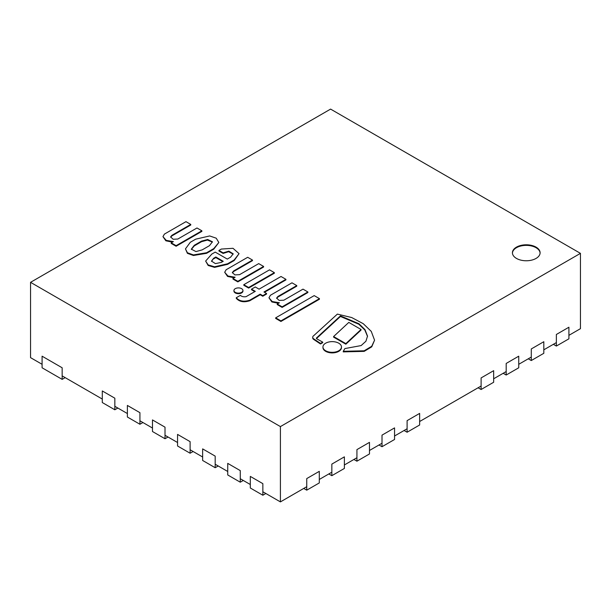 <?xml version="1.0" encoding="UTF-8"?>
<svg xmlns="http://www.w3.org/2000/svg" width="611" height="611" viewBox="0 0 611 611"><rect width="100%" height="100%" fill="white"/><g stroke="black" fill="none" stroke-linecap="round" stroke-linejoin="round"><path stroke-width="0.92" d="M536.046 258.43A13.839 7.989 0 0 0 540.101 252.778A13.839 7.989 0 0 0 526.262 244.79A13.839 7.989 0 0 0 512.423 252.778A13.839 7.989 0 0 0 520.969 260.156A13.839 7.989 0 0 0 536.046 258.43M30.55 282.328L280.411 426.585L580.45 253.359L330.589 109.102L30.55 282.328L30.55 357.641L42.09 364.301M62.162 375.895L102.297 399.067M114.837 406.307L127.386 413.548M139.927 420.788L152.475 428.036M165.016 435.276L177.557 442.517M190.105 449.757L202.646 456.997M215.187 464.238L227.735 471.486M240.276 478.726L250.311 484.515M262.852 491.763L280.411 501.898L306.753 486.692M280.411 426.585L280.411 501.898M319.301 479.452L331.842 472.204M344.383 464.963L356.931 457.723M369.472 450.483L382.012 443.242M394.561 436.002L407.102 428.754M419.642 421.514L481.109 386.03M493.65 378.789L506.191 371.549M518.739 364.301L531.28 357.061M543.821 349.82L556.369 342.58M568.91 335.34L580.45 328.672L580.45 253.359M540.093 253.069A13.839 7.989 0 0 0 531.326 245.928A13.839 7.989 0 0 0 516.478 247.707A13.839 7.989 0 0 0 512.438 253.069M227.735 474.961L227.735 463.375L240.276 470.615L240.276 482.201L227.735 474.961M243.285 480.46L240.276 482.201M331.842 475.686L344.383 468.438L344.383 456.852L331.842 464.1L331.842 475.686L328.833 473.945M202.646 460.473L202.646 448.886L215.187 456.127L215.187 467.721L202.646 460.473M218.196 465.979L215.187 467.721M177.557 445.992L177.557 434.406L190.105 441.646L190.105 453.232L177.557 445.992M193.114 451.498L190.105 453.232M152.475 431.511L152.475 419.925L165.016 427.165L165.016 438.751L152.475 431.511M168.025 437.01L165.016 438.751M127.386 417.023L127.386 405.437L139.927 412.677L139.927 424.263L127.386 417.023M142.936 422.529L139.927 424.263M102.297 402.542L102.297 390.956L114.837 398.196L114.837 409.782L102.297 402.542M117.854 408.041L114.837 409.782M250.311 487.998L250.311 476.404L262.852 483.652L262.852 495.238L250.311 487.998M306.753 490.167L319.301 482.927L319.301 471.341L306.753 478.581L306.753 490.167L303.743 488.426M265.861 493.497L262.852 495.238M356.931 461.198L369.472 453.958L369.472 442.372L356.931 449.612L356.931 461.198L353.914 459.464M382.012 446.717L394.561 439.477L394.561 427.891L382.012 435.131L382.012 446.717L379.003 444.976M407.102 432.229L419.642 424.989L419.642 413.403L407.102 420.643L407.102 432.229L404.092 430.495M481.109 389.505L493.65 382.265L493.65 370.678L481.109 377.919L481.109 389.505L478.1 387.771M556.369 346.055L568.91 338.815L568.91 327.229L556.369 334.469L556.369 346.055L553.36 344.314M531.28 360.536L543.821 353.295L543.821 341.709L531.28 348.95L531.28 360.536L528.271 358.802M506.191 375.024L518.739 367.784L518.739 356.19L506.191 363.438L506.191 375.024L503.181 373.283M62.162 379.37L62.162 367.784L42.09 356.19L42.09 367.784L62.162 379.37L65.171 377.629M213.781 248.585L218.83 242.491L216.233 238.198L209.688 235.945L195.696 239.168L190.311 242.269L185.461 248.876L187.401 252.748L193.435 254.924L206.579 252.748L213.781 248.585L213.781 249.166L218.83 242.491M202.195 249.868L209.451 245.675L212.445 241.788L207.679 239.489L201.538 241.108L194.283 245.301L191.327 249.158L195.971 251.579L202.195 249.868M185.461 248.876L187.401 253.328L193.435 255.505L206.579 253.321L213.781 249.166M212.414 242.086L207.427 240.07L201.538 241.689L194.283 245.882L191.35 249.441M194.283 245.301L194.283 245.882M201.538 241.108L201.538 241.689M223.137 252.855L228.858 251.129L233.188 253.832L230.607 257.17L227.292 259.079L215.225 252.114L211.818 254.077L205.64 261.057L208.168 264.907L214.56 266.786L227.567 263.784L234.189 259.958L239.054 253.657L233.012 248.303L221.342 249.051L218.944 250.434L223.137 252.855L223.137 253.435L228.613 251.694L233.165 254.13M213.667 258.254L211.505 261.103L215.408 263.616L221.243 262.425L223.229 261.279L215.828 257.002L213.667 258.254L211.536 261.386M218.944 250.434L218.944 251.014L223.137 253.435M205.64 261.057L208.168 265.487L214.56 267.366L227.567 264.357L234.189 260.538L239.054 253.657M222.725 261.569L215.828 257.582L213.667 258.827M227.567 263.784L227.567 264.357M234.189 259.958L234.189 260.538M215.828 257.002L215.828 257.582M285.917 279.319L281.014 276.493L259.079 289.156L255.299 286.971L251.518 289.156L255.299 291.34L246.08 296.656C243.728 297.053 241.826 296.625 240.375 295.373L236.274 297.74L236.274 298.321C239.382 301.811 243.888 302.621 249.8 300.749L260.194 294.746L262.776 296.236L266.556 294.051L266.556 293.471L263.975 291.982L285.917 279.319L285.917 279.899L264.479 292.272M236.274 297.74C239.382 301.231 243.888 302.04 249.8 300.169L249.8 300.749M249.8 300.169L260.194 294.166L260.194 294.746M260.194 294.166L262.776 295.655L262.776 296.236M262.776 295.655L266.556 293.471M251.518 289.156L251.518 289.736L254.795 291.63M164.405 234.105L162.961 236.633L166.23 240.375L173.387 241.605L171.233 242.85L171.233 243.43L176.113 246.248L201.874 231.378L201.874 230.798L196.986 227.979L177.824 239.038L173.173 239.268L170.606 236.931L171.844 235.35L171.844 235.93L190.762 225.001L190.762 224.428L185.965 221.656L164.405 234.105M162.961 236.633L165.841 240.787L172.424 242.155M171.233 242.85L176.113 245.668L176.113 246.248M176.113 245.668L201.874 230.798M170.645 237.221L171.844 235.93M171.844 235.35L190.762 224.428M226.131 269.741L224.688 272.269L227.956 276.012L235.113 277.241L232.959 278.486L232.959 279.067L237.839 281.885L263.601 267.015L263.601 266.434L258.713 263.616L239.558 274.675L234.899 274.904L232.333 272.567L233.57 270.986L233.57 271.567L252.488 260.645L252.488 260.065L247.692 257.292L226.131 269.741M224.688 272.269L227.567 276.424L234.158 277.791M232.959 278.486L237.839 281.304L237.839 281.885M237.839 281.304L263.601 266.434M232.371 272.865L233.57 271.567M233.57 270.986L252.488 260.065M270.413 295.266L268.97 297.794L272.239 301.536L279.395 302.766L277.241 304.011L277.241 304.591L282.122 307.409L307.875 292.539L307.875 291.959L302.995 289.14L283.832 300.2L279.181 300.429L276.615 298.092L277.852 296.511L277.852 297.091L296.77 286.169L296.77 285.589L291.974 282.817L270.413 295.266M268.97 297.794L271.849 301.949L278.433 303.316M277.241 304.011L282.122 306.829L282.122 307.409M282.122 306.829L307.875 291.959M276.646 298.382L277.852 297.091M277.852 296.511L296.77 285.589M340.449 315.887L358.985 323.777L364.958 329.573L367.524 336.126L365.913 341.244L361.139 345.574L344.902 348.568L343.252 351.302L364.171 350.79L371.74 346.254L374.566 340.19L371.259 331.383L363.255 323.685L351.676 317.537L337.364 314.107L313.764 335.63A4.315 2.49 0 0 0 312.702 337.272A4.315 2.49 0 0 0 313.955 339.021L320.485 343.397L322.707 342.114L317.048 338.983A1.482 0.855 180 0 1 316.399 338.28A1.482 0.855 180 0 1 316.773 337.715L340.449 315.887L340.449 316.467L358.833 324.242L364.813 329.955L367.517 336.417M343.252 351.302L343.252 351.883L364.171 351.371L371.74 346.834L374.566 340.19M312.702 337.272L312.702 337.845A4.315 2.49 0 0 0 313.955 339.601L320.485 343.978L322.707 342.695L322.707 342.114M313.955 339.021L313.955 339.601M320.485 343.397L320.485 343.978M316.773 337.715L316.773 338.288L340.449 316.467M233.937 290.508L233.937 291.08A4.498 2.597 0 0 0 238.435 293.685A4.498 2.597 0 0 0 242.941 291.08L242.941 290.508A4.498 2.597 0 0 0 240.161 288.102A4.498 2.597 0 0 0 235.258 288.667A4.498 2.597 0 0 0 233.937 290.508A4.498 2.597 0 0 0 238.435 293.104A4.498 2.597 0 0 0 242.941 290.508M322.952 346.972L322.952 347.552A9.257 5.346 0 0 0 332.216 352.898A9.257 5.346 0 0 0 341.473 347.552L341.473 346.972A9.257 5.346 0 0 0 335.76 342.038A9.257 5.346 0 0 0 325.663 343.191A9.257 5.346 0 0 0 322.952 346.972A9.257 5.346 0 0 0 332.216 352.318A9.257 5.346 0 0 0 341.473 346.972M243.789 284.695L243.789 285.276L248.631 288.071L274.354 273.224L274.354 272.643L269.512 269.848L243.789 284.695L248.631 287.491L248.631 288.071M248.631 287.491L274.354 272.643M275.676 317.85L275.676 318.43L280.93 321.462L319.454 299.222L319.454 298.642L314.199 295.609L275.676 317.85L280.93 320.882L280.93 321.462M280.93 320.882L319.454 298.642M345.849 344.199L361.04 330.055L361.04 329.474L348.797 322.402L333.598 336.546L333.598 337.127L345.849 344.199L345.849 343.619L361.04 329.474M333.598 336.546L345.849 343.619M206.579 252.748L206.579 253.321"/></g></svg>
